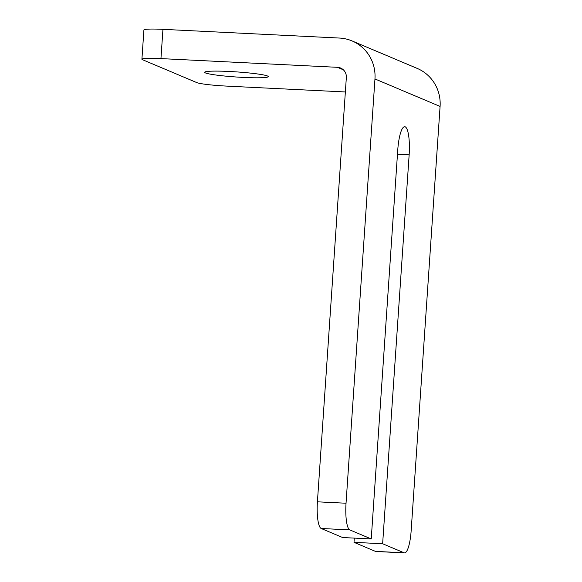 <?xml version="1.0" encoding="UTF-8"?>
<svg xmlns="http://www.w3.org/2000/svg" width="582" height="582" viewBox="0 0 582 582"><rect width="100%" height="100%" fill="white"/><g stroke="black" fill="none" stroke-linecap="round" stroke-linejoin="round"><path stroke-width="0.87" d="M243.502 77.428A31.872 2.554 -176.1 0 0 268.251 76.62A31.872 2.554 -176.1 0 0 229.388 71.477A31.872 2.554 -176.1 0 0 204.646 72.284A31.872 2.554 -176.1 0 0 243.502 77.428M404.075 552.791L382.636 543.755L354.009 542.337L375.448 551.38L404.075 552.791A24.517 5.551 92.8 0 0 404.526 552.9A24.517 5.551 92.8 0 0 411.161 530.697L440.087 106.426L374.961 78.956L346.035 503.226A24.517 5.551 92.8 0 0 349.804 529.904L371.236 538.947L342.616 537.528L321.177 528.485A24.517 5.551 -87.2 0 1 317.416 501.815L346.341 77.544A9.807 9.523 112.9 0 0 337.458 67.316L160.945 58.6A24.517 1.964 -176.1 0 0 141.913 59.219A24.517 1.964 -176.1 0 0 142.525 59.706L196.796 82.6A24.517 1.964 -176.1 0 0 226.071 86.071L345.352 91.963M141.913 59.219L143.907 29.958A24.517 1.964 3.9 0 1 162.945 29.34L339.459 38.056A39.234 38.085 -67.1 0 1 352.045 40.922L417.17 68.392A39.234 38.085 112.9 0 1 440.087 106.426M404.526 552.9L375.899 551.489A24.517 5.551 -87.2 0 1 375.448 551.38M354.3 538.11L354.009 542.337M382.636 543.755L409.153 154.834A25.746 5.827 92.8 0 0 404.723 126.716A25.746 5.827 92.8 0 0 397.753 150.025L371.236 538.947M374.961 78.956A39.234 38.085 -67.1 0 0 352.045 40.922M343.315 69.789L337.458 67.316M349.804 529.904L321.177 528.485M317.416 501.815L346.035 503.226M162.945 29.34L160.945 58.6M409.153 154.834L397.462 154.259"/></g></svg>

